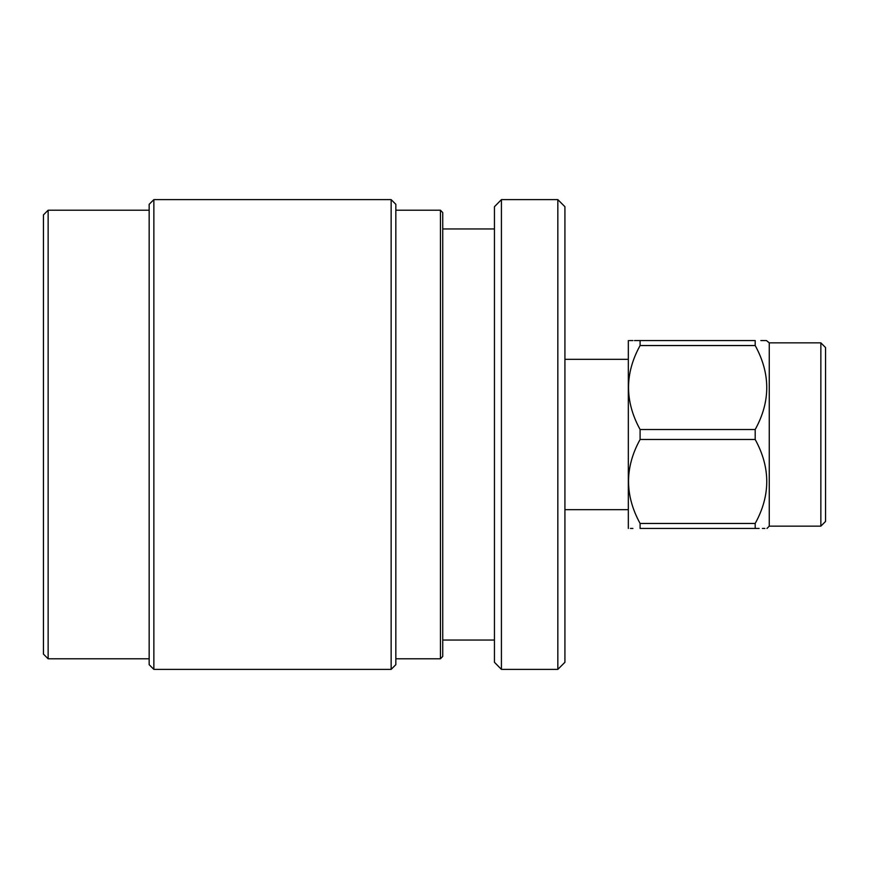 <?xml version="1.0" encoding="UTF-8"?>
<svg xmlns="http://www.w3.org/2000/svg" width="869" height="869" viewBox="0 0 869 869"><rect width="100%" height="100%" fill="white"/><g stroke="black" fill="none" stroke-linecap="round" stroke-linejoin="round"><path stroke-width="1.3" d="M640.095 528.45C624.692 528.45 624.692 528.45 640.095 528.45L640.095 523.453L755.194 523.453L755.194 528.45L640.095 528.45M630.427 528.45L632.904 528.45M634.457 340.55L640.095 340.55C624.692 340.55 624.692 340.55 640.095 340.55L640.095 345.547C624.692 373.42 624.692 401.413 640.095 429.514L640.095 439.486C624.692 467.37 624.692 495.363 640.095 523.453M628.33 528.45L628.33 340.55M632.904 340.55L629.525 340.55M628.33 387.531L628.624 381.056M640.095 340.55L755.194 340.55L755.194 345.547L640.095 345.547M640.095 429.514L755.194 429.514L755.194 439.486L640.095 439.486M564.926 359.332L628.309 359.332M564.926 206.713L564.926 662.287L557.833 669.38L557.833 199.62L564.926 206.713M501.424 669.38L494.45 662.287L494.45 206.713L501.424 199.62L501.424 669.38L557.833 669.38M501.424 199.62L557.833 199.62M442.734 228.96L494.45 228.96M442.734 212.601L442.734 656.399L440.453 658.8L440.453 210.2L442.734 212.601M395.829 210.2L440.453 210.2M395.829 204.313L395.829 664.687L391.148 669.38L391.148 199.62L395.829 204.313M153.856 669.38L149.164 664.687L149.164 204.313L153.856 199.62L153.856 669.38L391.148 669.38M153.856 199.62L391.148 199.62M48.143 658.8L43.45 654.107L43.45 214.893L48.143 210.2L48.143 658.8L149.164 658.8M48.143 210.2L149.164 210.2M755.194 340.55C770.597 340.55 770.597 340.55 755.194 340.55M766.958 528.45L769.261 526.147L769.261 342.853L766.425 340.55M765.763 340.55L760.842 340.55M755.194 429.514C770.607 401.63 770.607 373.637 755.194 345.547M755.194 523.453C770.607 495.58 770.607 467.587 755.194 439.486M755.194 528.45C770.597 528.45 770.597 528.45 755.194 528.45L759.115 528.45M762.385 528.45L764.872 528.45M769.261 342.853L820.857 342.853L820.857 526.147L769.261 526.147M820.857 526.147L825.55 521.454L825.55 347.546L820.857 342.853M564.926 509.668L628.309 509.668M442.734 640.04L494.45 640.04M395.829 658.8L440.453 658.8"/></g></svg>
